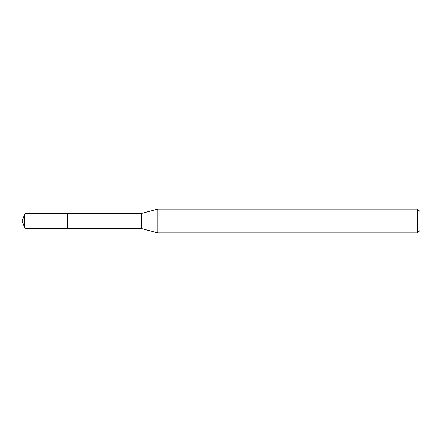 <?xml version="1.0" encoding="UTF-8"?>
<svg xmlns="http://www.w3.org/2000/svg" width="442" height="442" viewBox="0 0 442 442"><rect width="100%" height="100%" fill="white"/><g stroke="black" fill="none" stroke-linecap="round" stroke-linejoin="round"><path stroke-width="0.66" d="M157.772 209.066L157.772 232.934L417.513 232.934L417.513 209.066L157.772 209.066L141.44 213.442L25.095 213.442L25.095 228.558L24.321 227.105L24.321 214.895L25.095 213.442M417.513 209.066L419.9 211.453L419.9 230.547L417.513 232.934M25.095 228.558L67.449 228.558L67.449 213.442L67.449 228.558L141.44 228.558L141.44 213.442M141.44 228.558L157.772 232.934M24.321 214.895L22.1 221L24.321 227.105"/></g></svg>
